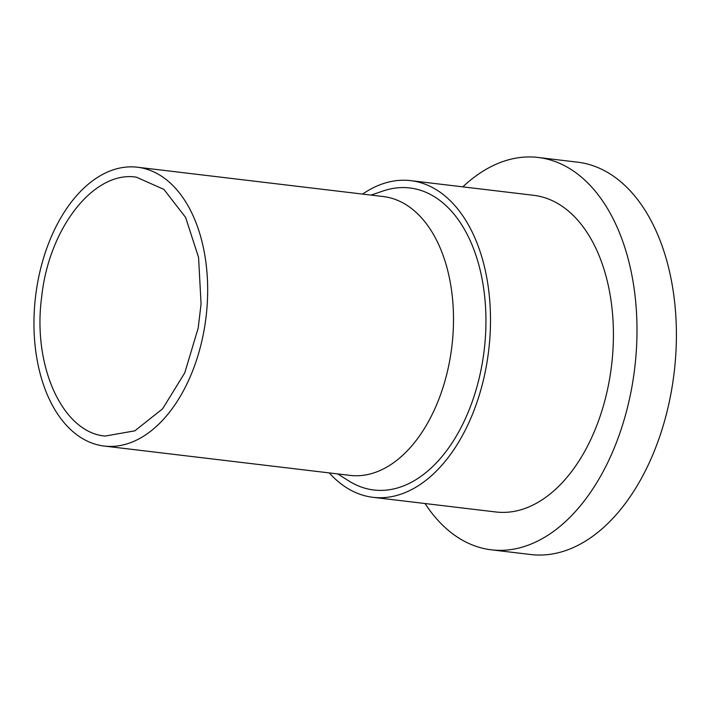 <?xml version="1.0" encoding="UTF-8"?>
<svg xmlns="http://www.w3.org/2000/svg" width="712" height="712" viewBox="0 0 712 712"><rect width="100%" height="100%" fill="white"/><g stroke="black" fill="none" stroke-linecap="round" stroke-linejoin="round"><path stroke-width="1.07" d="M530.431 554.488A197.571 120.817 -83.2 0 0 530.76 554.532A197.571 120.817 -83.2 0 0 674.077 373.195A197.571 120.817 -83.2 0 0 577.904 162.211A197.571 120.817 -83.2 0 0 577.583 162.176L538.183 157.468A197.571 120.817 96.8 0 1 634.677 368.496A197.571 120.817 96.8 0 1 491.36 549.824A197.571 120.817 96.8 0 1 425.046 503.535M104.174 446.05L350.001 475.385A140.406 85.858 -83.2 0 0 451.853 346.522A140.406 85.858 -83.2 0 0 383.279 196.556L137.452 167.222A140.406 85.858 96.8 0 1 206.026 317.187A140.406 85.858 96.8 0 1 104.174 446.05A140.406 85.858 96.8 0 1 35.6 296.085A140.406 85.858 96.8 0 1 137.452 167.222M337.764 473.925L348.586 480.796A152.083 93.005 -83.2 0 0 484.16 350.411A152.083 93.005 -83.2 0 0 383.172 190.967L371.041 195.097M329.318 472.919A159.461 97.517 -83.2 0 0 372.963 497.314A159.461 97.517 -83.2 0 0 488.628 350.963A159.461 97.517 -83.2 0 0 410.753 180.643A159.461 97.517 -83.2 0 0 362.595 194.091M372.963 497.314L495.881 511.981A159.461 97.517 -83.2 0 0 611.546 365.63A159.461 97.517 -83.2 0 0 533.671 195.31L410.753 180.643M462.836 186.856A197.571 120.817 96.8 0 1 538.183 157.468M105.145 436.064L134.853 430.831L162.63 408.777L184.746 372.892L198.194 328.072L201.069 303.962L198.568 257.406L185.61 217.418L163.956 189.445L136.473 177.199C94.411 170.177 48.994 227.555 41.697 296.753C32.227 365.799 62.567 432.567 105.145 436.064M530.76 554.532L491.36 549.824"/></g></svg>

